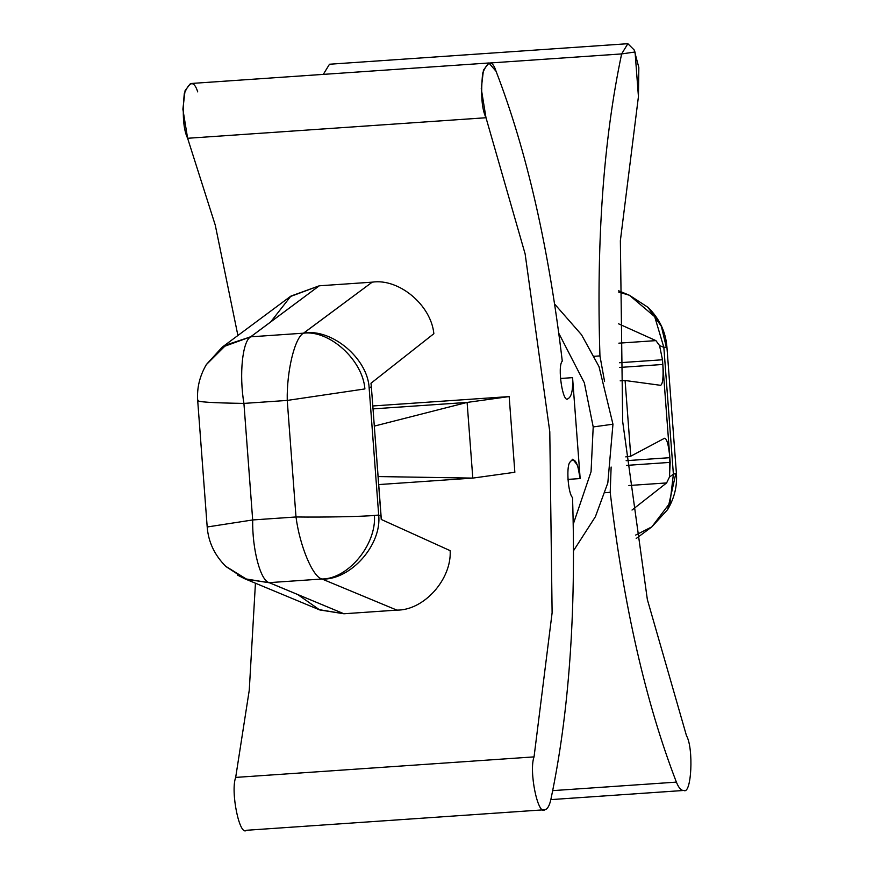<?xml version="1.0" encoding="UTF-8"?>
<svg xmlns="http://www.w3.org/2000/svg" width="874" height="874" viewBox="0 0 874 874"><rect width="100%" height="100%" fill="white"/><g stroke="black" fill="none" stroke-linecap="round" stroke-linejoin="round"><path stroke-width="1.31" d="M568.013 398.675C571.585 396.883 573.104 389.87 572.568 377.644L560.365 378.486L572.568 377.644C573.104 389.87 571.585 396.883 568.013 398.675C562.9 404.291 557.088 366.261 562.277 361.126C548.741 247.266 526.672 150.667 496.093 71.34C526.672 150.667 548.741 247.266 562.277 361.126C557.088 366.261 562.9 404.291 568.013 398.675L567.892 398.686M604.568 381.512L599.946 355.904L594.244 356.286L599.946 355.904L604.568 381.512M683.807 790.457C691.52 794.903 693.803 748.166 686.483 735.722C693.803 748.166 691.52 794.903 683.807 790.457C681.185 790.686 678.716 787.9 676.389 782.121C678.716 787.9 681.185 790.686 683.807 790.457L550.828 799.612M676.389 782.121L552.718 790.631L676.389 782.121C645.81 702.794 623.741 606.195 610.205 492.335C623.741 606.195 645.81 702.794 676.389 782.121M235.674 777.412C230.365 791.615 239.552 836.746 246.446 830.278C239.552 836.746 230.365 791.615 235.674 777.412L534.047 756.884L235.674 777.412L249.265 690.165L255.437 583.209L249.265 690.165L235.674 777.412M544.819 809.739C537.936 816.207 528.737 771.076 534.047 756.884C528.737 771.076 537.936 816.207 544.819 809.739C547.419 809.248 549.429 805.839 550.849 799.535C568.985 713.457 576.217 612.794 572.536 497.568C576.217 612.794 568.985 713.457 550.849 799.535C549.429 805.839 547.419 809.248 544.819 809.739L246.446 830.278M270.732 321.883L290.911 296.089L319.272 285.798L372.204 282.16L319.272 285.798L250.718 336.818L303.507 333.18L372.204 282.16C398.905 278.129 431.144 305.081 433.854 333.704L370.991 383.227L371.341 386.636L369.167 388.253L378.693 515.048L381.075 516.031L371.341 386.636L374.312 426.108L467.109 402.422L509.171 396.577L514.852 472.266L472.801 478.1L378.704 484.578L472.801 478.1L514.852 472.266L509.171 396.577L372.794 405.973L509.171 396.577L467.109 402.422L472.801 478.1L378.103 476.559L472.801 478.1L467.109 402.422L373.012 408.89L467.109 402.422L374.312 426.108L381.239 519.451L450.165 550.664C451.771 579.364 423.901 610.445 396.862 610.118L343.93 613.766L319.72 609.943L297.761 594.56M534.047 756.884L552.117 612.761L549.79 431.789L525.132 253.919L485.999 117.739L187.615 138.278L215.277 225.186L237.903 335.496L215.277 225.186L187.615 138.278L485.999 117.739L481.257 88.711L483.442 70.149L488.872 62.983L496.093 71.34C492.423 59.913 487.943 60.503 482.667 73.143C480.634 94.075 481.749 108.933 485.999 117.739L525.132 253.919L549.79 431.789L552.117 612.761L534.047 756.884M635.66 535.063L651.862 526.858L667.67 509.553L675.821 473.599L673.384 474.156L670.03 502.823L651.862 526.858L670.03 502.823L673.384 474.156L669.451 477.073L673.384 474.156L663.847 347.36L659.564 345.58L662.481 359.771L669.845 457.681L669.451 477.073L666.611 482.929L628.887 485.518L666.611 482.929L632.011 510.045L666.611 482.929L669.451 477.073L670.194 462.379L662.831 364.469C663.53 377.218 662.787 384.167 660.613 385.325L625.085 380.496L620.19 380.835L625.085 380.496L630.777 456.184L625.085 380.496L660.744 385.336M488.872 62.983L190.499 83.522L185.059 90.678L182.885 109.239L187.615 138.278C183.365 129.472 182.262 114.603 184.283 93.671C189.571 81.042 194.039 80.441 197.721 91.879M572.536 497.568C568.264 493.854 566.134 467.874 569.662 462.499C574.251 456.25 577.747 461.603 580.161 478.559L572.568 377.644L580.161 478.559L567.947 479.4L580.161 478.559L577.616 465.339L572.699 459.211L569.662 462.499C566.134 467.874 568.264 493.854 572.536 497.568M593.206 426.938L584.345 382.823L558.814 333.311L584.345 382.823L593.206 426.938L591.053 471.752L573.257 524.171L591.053 471.752L593.206 426.938L612.958 424.207L599.007 366.61L581.516 334.742L554.629 304.065L581.516 334.742L599.007 366.61L612.958 424.207L593.206 426.938M573.541 550.696L595.38 516.731L607.823 482.907L612.958 424.207L607.823 482.907L595.38 516.731L573.541 550.696M627.86 43.7L634.174 49.949L638.839 67.549L638.435 96.588L620.365 240.711L622.692 421.672L647.35 599.542L686.483 735.722L647.35 599.542L622.692 421.672L620.365 240.711L638.435 96.588L635.059 51.992L621.633 53.926L627.86 43.7L329.487 64.239L323.282 74.388L337.025 73.438M611.134 467.044L610.205 492.335L605.016 492.696L610.205 492.335L611.134 467.044M621.633 53.926C603.497 140.015 596.265 240.667 599.946 355.904C596.265 240.667 603.497 140.015 621.633 53.926L489.538 63.015L621.633 53.926M625.762 456.873L630.777 456.184L625.762 456.873M630.777 456.184L664.59 438.235C666.884 438.551 668.632 445.03 669.845 457.681L626.145 460.685L669.845 457.681C668.632 445.03 666.884 438.551 664.59 438.235L630.777 456.184M626.625 465.383L670.194 462.379L626.625 465.383M660.613 385.325C662.787 384.167 663.53 377.218 662.831 364.469L619.611 367.451L662.831 364.469L662.481 359.771L619.426 362.732L662.481 359.771L659.564 345.58L663.847 347.36L654.702 316.694L629.422 295.27L654.702 316.694L663.847 347.36L666.305 347.109L661.356 326.242L648.104 307.408L629.422 295.27L618.661 290.791M618.868 343.165L655.915 340.62L618.563 323.806L655.915 340.62L659.564 345.58L655.915 340.62L618.868 343.165M618.65 292.058L629.422 295.27M647.94 307.244L661.41 326.384L666.305 347.109L666.917 347.044L663.847 347.36L673.384 474.156L676.4 473.216L666.917 347.044C665.769 332.076 659.586 318.944 648.344 307.637M675.821 473.599L667.802 509.324C674.51 497.743 677.372 485.704 676.4 473.216M321.993 579.003L269.203 582.641L343.93 613.766L396.862 610.118L321.993 579.003L396.862 610.118C423.901 610.445 451.771 579.364 450.165 550.664L381.239 519.451L381.075 516.031L378.693 515.048C381.96 544.6 350.966 579.833 322.331 579.112C350.966 579.833 381.96 544.6 378.693 515.048L374.422 515.42C376.585 544.546 348.191 578.981 321.993 579.003C348.191 578.981 376.585 544.546 374.422 515.42L378.693 515.048L369.167 388.253L371.341 386.636L370.991 383.227L433.854 333.704C431.144 305.081 398.905 278.129 372.204 282.16L303.824 332.994C332.065 328.384 367.987 358.766 369.167 388.253C367.987 358.766 332.065 328.384 303.824 332.994L303.507 333.18C329.465 329.837 362.721 360.033 364.906 388.93L287.24 400.423L243.922 403.406L252.684 519.954L296.002 516.971L287.24 400.423L296.002 516.971C323.304 517.375 362.786 516.6 374.422 515.42C362.786 516.6 323.304 517.375 296.002 516.971C299.738 545.955 312.826 577.201 321.993 579.003C312.826 577.201 299.738 545.955 296.002 516.971L252.684 519.954C252.16 549.233 260.474 580.795 269.203 582.641L321.993 579.003M222.236 347.142L250.893 336.643L319.272 285.798L290.19 296.614L222.236 347.142L250.718 336.818C242.448 341.046 239.028 374.575 243.922 403.406L287.24 400.423L364.906 388.93C362.721 360.033 329.465 329.837 303.507 333.18C294.8 337.44 286.606 371.297 287.24 400.423C286.606 371.297 294.8 337.44 303.507 333.18L250.718 336.818L225.973 345.033L206.297 364.677C199.6 376.257 196.737 388.296 197.71 400.784L207.193 526.956C208.34 541.924 214.523 555.056 225.765 566.363L246.61 579.244L269.203 582.641C260.474 580.795 252.16 549.233 252.684 519.954L207.804 526.891L252.684 519.954L243.922 403.406C239.028 374.575 242.448 341.046 250.718 336.818L226.082 344.968L206.439 364.447L222.236 347.142M244.611 578.697L237.4 575.037L244.676 578.73L318.901 609.604L343.93 613.766L269.4 582.761L244.676 578.73L269.4 582.761L246.763 579.298L225.656 566.254M198.289 400.401C196.366 401.898 211.584 402.903 243.922 403.406C211.584 402.903 196.366 401.898 198.289 400.401L197.972 400.521M651.862 526.858L636.196 538.504M226.005 566.592L244.676 578.73"/></g></svg>
